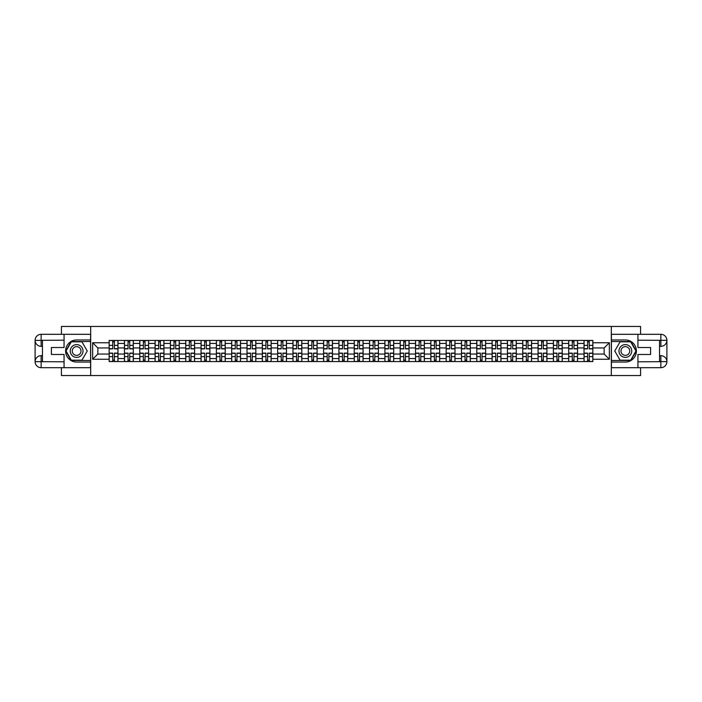 <?xml version="1.0" encoding="UTF-8"?>
<svg xmlns="http://www.w3.org/2000/svg" width="702" height="702" viewBox="0 0 702 702"><rect width="100%" height="100%" fill="white"/><g stroke="black" fill="none" stroke-linecap="round" stroke-linejoin="round"><path stroke-width="1.05" d="M61.416 367.69L61.416 375.552L640.584 375.552L640.584 367.69M640.584 334.31L640.584 326.448L61.416 326.448L61.416 334.31M124.456 361.556L124.456 343.436L117.98 343.436L117.98 361.556M117.98 343.436L117.98 340.444M124.456 343.436L124.456 340.444M133.301 340.444L133.301 361.556M139.777 361.556L139.777 340.444M148.613 340.444L148.613 361.556M155.098 361.556L155.098 340.444M163.935 340.444L163.935 361.556M170.419 361.556L170.419 340.444M179.256 340.444L179.256 361.556M185.732 361.556L185.732 340.444M194.568 340.444L194.568 361.556M201.053 361.556L201.053 340.444M209.889 340.444L209.889 361.556M216.374 361.556L216.374 340.444M225.21 340.444L225.21 361.556M231.686 361.556L231.686 340.444M240.532 340.444L240.532 361.556M247.007 361.556L247.007 340.444M255.844 340.444L255.844 361.556M262.329 361.556L262.329 340.444M271.165 340.444L271.165 361.556M277.65 361.556L277.65 340.444M286.486 340.444L286.486 361.556M292.962 361.556L292.962 340.444M301.807 340.444L301.807 361.556M308.283 361.556L308.283 340.444M317.12 340.444L317.12 361.556M323.604 361.556L323.604 340.444M332.441 340.444L332.441 361.556M338.926 361.556L338.926 340.444M347.762 340.444L347.762 361.556M354.238 361.556L354.238 340.444M363.074 340.444L363.074 361.556M369.559 361.556L369.559 340.444M378.396 340.444L378.396 361.556M384.88 361.556L384.88 340.444M393.717 340.444L393.717 361.556M400.193 361.556L400.193 340.444M409.038 340.444L409.038 361.556M415.514 361.556L415.514 340.444M424.35 340.444L424.35 361.556M430.835 361.556L430.835 340.444M439.671 340.444L439.671 361.556M446.156 361.556L446.156 340.444M454.993 340.444L454.993 361.556M461.468 361.556L461.468 340.444M470.314 340.444L470.314 361.556M476.79 361.556L476.79 340.444M485.626 340.444L485.626 361.556M492.111 361.556L492.111 340.444M500.947 340.444L500.947 361.556M507.432 361.556L507.432 340.444M516.268 340.444L516.268 361.556M522.744 361.556L522.744 340.444M531.581 340.444L531.581 361.556M538.065 361.556L538.065 340.444M546.902 340.444L546.902 361.556M553.387 361.556L553.387 340.444M562.223 340.444L562.223 361.556M568.699 361.556L568.699 340.444M577.544 340.444L577.544 361.556M584.02 361.556L584.02 340.444M584.02 354.045L577.544 354.045M568.699 354.045L562.223 354.045M553.387 354.045L546.902 354.045M538.065 354.045L531.581 354.045M522.744 354.045L516.268 354.045M507.432 354.045L500.947 354.045M492.111 354.045L485.626 354.045M476.79 354.045L470.314 354.045M461.468 354.045L454.993 354.045M446.156 354.045L439.671 354.045M430.835 354.045L424.35 354.045M415.514 354.045L409.038 354.045M400.193 354.045L393.717 354.045M384.88 354.045L378.396 354.045M369.559 354.045L363.074 354.045M354.238 354.045L347.762 354.045M338.926 354.045L332.441 354.045M323.604 354.045L317.12 354.045M308.283 354.045L301.807 354.045M292.962 354.045L286.486 354.045M277.65 354.045L271.165 354.045M262.329 354.045L255.844 354.045M247.007 354.045L240.532 354.045M231.686 354.045L225.21 354.045M216.374 354.045L209.889 354.045M201.053 354.045L194.568 354.045M185.732 354.045L179.256 354.045M170.419 354.045L163.935 354.045M155.098 354.045L148.613 354.045M139.777 354.045L133.301 354.045M124.456 354.045L117.98 354.045M584.02 347.955L577.544 347.955M568.699 347.955L562.223 347.955M553.387 347.955L546.902 347.955M538.065 347.955L531.581 347.955M522.744 347.955L516.268 347.955M507.432 347.955L500.947 347.955M492.111 347.955L485.626 347.955M476.79 347.955L470.314 347.955M461.468 347.955L454.993 347.955M446.156 347.955L439.671 347.955M430.835 347.955L424.35 347.955M415.514 347.955L409.038 347.955M400.193 347.955L393.717 347.955M384.88 347.955L378.396 347.955M369.559 347.955L363.074 347.955M354.238 347.955L347.762 347.955M338.926 347.955L332.441 347.955M323.604 347.955L317.12 347.955M308.283 347.955L301.807 347.955M292.962 347.955L286.486 347.955M277.65 347.955L271.165 347.955M262.329 347.955L255.844 347.955M247.007 347.955L240.532 347.955M231.686 347.955L225.21 347.955M216.374 347.955L209.889 347.955M201.053 347.955L194.568 347.955M185.732 347.955L179.256 347.955M170.419 347.955L163.935 347.955M155.098 347.955L148.613 347.955M139.777 347.955L133.301 347.955M124.456 347.955L117.98 347.955M97.85 354.045L109.143 354.045L109.143 347.955L97.85 347.955L97.85 354.045L92.646 359.248L92.646 342.752L109.143 342.752L109.143 347.955M592.857 347.955L592.857 354.045L604.15 354.045L604.15 347.955L592.857 347.955L592.857 340.444L109.143 340.444L109.143 342.752M592.857 342.752L609.354 342.752L609.354 359.248L592.857 359.248L592.857 354.045M109.143 354.045L109.143 361.556L592.857 361.556L592.857 359.248M109.143 359.248L92.646 359.248M611.319 375.552L611.319 326.448M90.681 375.552L90.681 326.448M114.391 360.082L112.724 360.082M112.724 341.918L114.391 341.918M129.712 360.082L128.045 360.082M128.045 341.918L129.712 341.918M145.033 360.082L143.366 360.082M143.366 341.918L145.033 341.918M160.354 360.082L158.678 360.082M158.678 341.918L160.354 341.918M175.667 360.082L173.999 360.082M173.999 341.918L175.667 341.918M190.988 360.082L189.321 360.082M189.321 341.918L190.988 341.918M206.309 360.082L204.633 360.082M204.633 341.918L206.309 341.918M221.621 360.082L219.954 360.082M219.954 341.918L221.621 341.918M236.943 360.082L235.275 360.082M235.275 341.918L236.943 341.918M252.264 360.082L250.596 360.082M250.596 341.918L252.264 341.918M267.585 360.082L265.909 360.082M265.909 341.918L267.585 341.918M282.897 360.082L281.23 360.082M281.23 341.918L282.897 341.918M298.218 360.082L296.551 360.082M296.551 341.918L298.218 341.918M313.54 360.082L311.872 360.082M311.872 341.918L313.54 341.918M328.861 360.082L327.185 360.082M327.185 341.918L328.861 341.918M344.173 360.082L342.506 360.082M342.506 341.918L344.173 341.918M359.494 360.082L357.827 360.082M357.827 341.918L359.494 341.918M374.815 360.082L373.139 360.082M373.139 341.918L374.815 341.918M390.128 360.082L388.46 360.082M388.46 341.918L390.128 341.918M405.449 360.082L403.782 360.082M403.782 341.918L405.449 341.918M420.77 360.082L419.103 360.082M419.103 341.918L420.77 341.918M436.091 360.082L434.415 360.082M434.415 341.918L436.091 341.918M451.404 360.082L449.736 360.082M449.736 341.918L451.404 341.918M466.725 360.082L465.057 360.082M465.057 341.918L466.725 341.918M482.046 360.082L480.379 360.082M480.379 341.918L482.046 341.918M497.367 360.082L495.691 360.082M495.691 341.918L497.367 341.918M512.679 360.082L511.012 360.082M511.012 341.918L512.679 341.918M528.001 360.082L526.333 360.082M526.333 341.918L528.001 341.918M543.322 360.082L541.646 360.082M541.646 341.918L543.322 341.918M558.634 360.082L556.967 360.082M556.967 341.918L558.634 341.918M573.955 360.082L572.288 360.082M572.288 341.918L573.955 341.918M589.276 360.082L587.609 360.082M587.609 341.918L589.276 341.918M92.646 342.752L97.85 347.955M604.15 354.045L609.354 359.248M604.15 347.955L609.354 342.752M114.391 348.885L114.391 340.54L117.927 340.54L117.927 348.885L114.391 348.885M112.724 341.821L114.391 341.821M115.821 340.54L109.187 340.54L109.187 348.885L112.724 348.885L112.724 340.54L111.302 340.54M112.724 353.115L112.724 361.46L109.187 361.46L109.187 353.115L112.724 353.115M114.391 360.179L112.724 360.179M111.302 361.46L117.927 361.46L117.927 353.115L114.391 353.115L114.391 361.46L115.821 361.46M129.712 348.885L129.712 340.54L133.248 340.54L133.248 348.885L129.712 348.885M128.045 341.821L129.712 341.821M131.134 340.54L124.508 340.54L124.508 348.885L128.045 348.885L128.045 340.54L126.623 340.54M145.033 348.885L145.033 340.54L148.57 340.54L148.57 348.885L145.033 348.885M143.366 341.821L145.033 341.821M146.455 340.54L139.83 340.54L139.83 348.885L143.366 348.885L143.366 340.54L141.936 340.54M42.462 346.332L41.137 346.332A6.037 6.037 0 0 1 35.1 340.347A6.037 6.037 0 0 1 41.137 334.31L90.584 334.31L90.584 339.952L76.641 339.952A11.048 11.048 0 0 0 65.593 351A11.048 11.048 0 0 0 76.641 362.048L90.584 362.048L90.584 367.69L41.137 367.69A6.037 6.037 0 0 1 35.1 361.653A6.037 6.037 0 0 1 41.137 355.668L42.462 355.668M90.584 362.048L90.584 339.952M64.066 334.31L64.066 347.516L51.404 347.516L51.404 354.484L64.066 354.484L64.066 367.69M41.137 346.332A6.037 6.037 0 0 1 35.1 340.347L41.137 340.444L41.137 346.332A6.037 6.037 0 0 1 35.1 340.347L35.1 361.653L64.066 361.802M41.137 361.802L41.137 367.69A6.037 6.037 0 0 1 35.1 361.653A6.037 6.037 0 0 1 41.137 355.668L41.137 361.556L42.462 361.556L42.462 340.444L41.137 340.444M90.584 341.523L71.165 341.523L65.698 351L71.165 360.477L90.584 360.477M659.538 355.668L660.863 355.668A6.037 6.037 0 0 1 666.9 361.653A6.037 6.037 0 0 1 660.863 367.69L611.416 367.69L611.416 362.048L625.359 362.048A11.048 11.048 0 0 0 636.407 351A11.048 11.048 0 0 0 625.359 339.952L611.416 339.952L611.416 334.31L660.863 334.31A6.037 6.037 0 0 1 666.9 340.347A6.037 6.037 0 0 1 660.863 346.332L659.538 346.332M611.416 339.952L611.416 362.048M637.934 367.69L637.934 354.484L650.596 354.484L650.596 347.516L637.934 347.516L637.934 334.31M660.863 355.668A6.037 6.037 0 0 1 666.9 361.653L660.863 361.556L660.863 355.668A6.037 6.037 0 0 1 666.9 361.653L666.9 340.347L637.934 340.198M660.863 340.198L660.863 334.31A6.037 6.037 0 0 1 666.9 340.347A6.037 6.037 0 0 1 660.863 346.332L660.863 340.444L659.538 340.444L659.538 361.556L660.863 361.556M611.416 360.477L630.835 360.477L636.302 351L630.835 341.523L611.416 341.523M70.253 351A6.379 6.379 0 0 0 76.641 357.379A6.379 6.379 0 0 0 83.02 351A6.379 6.379 0 0 0 76.641 344.621A6.379 6.379 0 0 0 70.253 351M72.271 351A4.37 4.37 0 0 0 76.641 355.37A4.37 4.37 0 0 0 81.011 351A4.37 4.37 0 0 0 76.641 346.63A4.37 4.37 0 0 0 72.271 351M81.941 341.821L87.241 351L81.941 360.179L71.341 360.179L66.032 351L71.341 341.821L81.941 341.821M618.98 351A6.379 6.379 0 0 0 625.359 357.379A6.379 6.379 0 0 0 631.747 351A6.379 6.379 0 0 0 625.359 344.621A6.379 6.379 0 0 0 618.98 351M620.989 351A4.37 4.37 0 0 0 625.359 355.37A4.37 4.37 0 0 0 629.729 351A4.37 4.37 0 0 0 625.359 346.63A4.37 4.37 0 0 0 620.989 351M630.659 341.821L635.968 351L630.659 360.179L620.059 360.179L614.759 351L620.059 341.821L630.659 341.821M128.045 353.115L128.045 361.46L124.508 361.46L124.508 353.115L128.045 353.115M129.712 360.179L128.045 360.179M126.623 361.46L133.248 361.46L133.248 353.115L129.712 353.115L129.712 361.46L131.134 361.46M143.366 353.115L143.366 361.46L139.83 361.46L139.83 353.115L143.366 353.115M145.033 360.179L143.366 360.179M141.936 361.46L148.57 361.46L148.57 353.115L145.033 353.115L145.033 361.46L146.455 361.46M160.354 348.885L160.354 340.54L163.882 340.54L163.882 348.885L160.354 348.885M158.678 341.821L160.354 341.821M161.776 340.54L155.142 340.54L155.142 348.885L158.678 348.885L158.678 340.54L157.257 340.54M175.667 348.885L175.667 340.54L179.203 340.54L179.203 348.885L175.667 348.885M173.999 341.821L175.667 341.821M177.097 340.54L170.463 340.54L170.463 348.885L173.999 348.885L173.999 340.54L172.578 340.54M190.988 348.885L190.988 340.54L194.524 340.54L194.524 348.885L190.988 348.885M189.321 341.821L190.988 341.821M192.409 340.54L185.784 340.54L185.784 348.885L189.321 348.885L189.321 340.54L187.89 340.54M158.678 353.115L158.678 361.46L155.142 361.46L155.142 353.115L158.678 353.115M160.354 360.179L158.678 360.179M157.257 361.46L163.882 361.46L163.882 353.115L160.354 353.115L160.354 361.46L161.776 361.46M173.999 353.115L173.999 361.46L170.463 361.46L170.463 353.115L173.999 353.115M175.667 360.179L173.999 360.179M172.578 361.46L179.203 361.46L179.203 353.115L175.667 353.115L175.667 361.46L177.097 361.46M189.321 353.115L189.321 361.46L185.784 361.46L185.784 353.115L189.321 353.115M190.988 360.179L189.321 360.179M187.89 361.46L194.524 361.46L194.524 353.115L190.988 353.115L190.988 361.46L192.409 361.46M206.309 348.885L206.309 340.54L209.845 340.54L209.845 348.885L206.309 348.885M204.633 341.821L206.309 341.821M207.731 340.54L201.105 340.54L201.105 348.885L204.633 348.885L204.633 340.54L203.211 340.54M204.633 353.115L204.633 361.46L201.105 361.46L201.105 353.115L204.633 353.115M206.309 360.179L204.633 360.179M203.211 361.46L209.845 361.46L209.845 353.115L206.309 353.115L206.309 361.46L207.731 361.46M221.621 348.885L221.621 340.54L225.158 340.54L225.158 348.885L221.621 348.885M219.954 341.821L221.621 341.821M223.052 340.54L216.418 340.54L216.418 348.885L219.954 348.885L219.954 340.54L218.533 340.54M219.954 353.115L219.954 361.46L216.418 361.46L216.418 353.115L219.954 353.115M221.621 360.179L219.954 360.179M218.533 361.46L225.158 361.46L225.158 353.115L221.621 353.115L221.621 361.46L223.052 361.46M236.943 348.885L236.943 340.54L240.479 340.54L240.479 348.885L236.943 348.885M235.275 341.821L236.943 341.821M238.364 340.54L231.739 340.54L231.739 348.885L235.275 348.885L235.275 340.54L233.854 340.54M235.275 353.115L235.275 361.46L231.739 361.46L231.739 353.115L235.275 353.115M236.943 360.179L235.275 360.179M233.854 361.46L240.479 361.46L240.479 353.115L236.943 353.115L236.943 361.46L238.364 361.46M252.264 348.885L252.264 340.54L255.8 340.54L255.8 348.885L252.264 348.885M250.596 341.821L252.264 341.821M253.685 340.54L247.06 340.54L247.06 348.885L250.596 348.885L250.596 340.54L249.166 340.54M250.596 353.115L250.596 361.46L247.06 361.46L247.06 353.115L250.596 353.115M252.264 360.179L250.596 360.179M249.166 361.46L255.8 361.46L255.8 353.115L252.264 353.115L252.264 361.46L253.685 361.46M267.585 348.885L267.585 340.54L271.112 340.54L271.112 348.885L267.585 348.885M265.909 341.821L267.585 341.821M269.006 340.54L262.381 340.54L262.381 348.885L265.909 348.885L265.909 340.54L264.487 340.54M265.909 353.115L265.909 361.46L262.381 361.46L262.381 353.115L265.909 353.115M267.585 360.179L265.909 360.179M264.487 361.46L271.112 361.46L271.112 353.115L267.585 353.115L267.585 361.46L269.006 361.46M282.897 348.885L282.897 340.54L286.434 340.54L286.434 348.885L282.897 348.885M281.23 341.821L282.897 341.821M284.328 340.54L277.694 340.54L277.694 348.885L281.23 348.885L281.23 340.54L279.808 340.54M281.23 353.115L281.23 361.46L277.694 361.46L277.694 353.115L281.23 353.115M282.897 360.179L281.23 360.179M279.808 361.46L286.434 361.46L286.434 353.115L282.897 353.115L282.897 361.46L284.328 361.46M298.218 348.885L298.218 340.54L301.755 340.54L301.755 348.885L298.218 348.885M296.551 341.821L298.218 341.821M299.64 340.54L293.015 340.54L293.015 348.885L296.551 348.885L296.551 340.54L295.13 340.54M296.551 353.115L296.551 361.46L293.015 361.46L293.015 353.115L296.551 353.115M298.218 360.179L296.551 360.179M295.13 361.46L301.755 361.46L301.755 353.115L298.218 353.115L298.218 361.46L299.64 361.46M313.54 348.885L313.54 340.54L317.076 340.54L317.076 348.885L313.54 348.885M311.872 341.821L313.54 341.821M314.961 340.54L308.336 340.54L308.336 348.885L311.872 348.885L311.872 340.54L310.442 340.54M311.872 353.115L311.872 361.46L308.336 361.46L308.336 353.115L311.872 353.115M313.54 360.179L311.872 360.179M310.442 361.46L317.076 361.46L317.076 353.115L313.54 353.115L313.54 361.46L314.961 361.46M328.861 348.885L328.861 340.54L332.388 340.54L332.388 348.885L328.861 348.885M327.185 341.821L328.861 341.821M330.282 340.54L323.648 340.54L323.648 348.885L327.185 348.885L327.185 340.54L325.763 340.54M327.185 353.115L327.185 361.46L323.648 361.46L323.648 353.115L327.185 353.115M328.861 360.179L327.185 360.179M325.763 361.46L332.388 361.46L332.388 353.115L328.861 353.115L328.861 361.46L330.282 361.46M344.173 348.885L344.173 340.54L347.709 340.54L347.709 348.885L344.173 348.885M342.506 341.821L344.173 341.821M345.603 340.54L338.969 340.54L338.969 348.885L342.506 348.885L342.506 340.54L341.084 340.54M342.506 353.115L342.506 361.46L338.969 361.46L338.969 353.115L342.506 353.115M344.173 360.179L342.506 360.179M341.084 361.46L347.709 361.46L347.709 353.115L344.173 353.115L344.173 361.46L345.603 361.46M359.494 348.885L359.494 340.54L363.031 340.54L363.031 348.885L359.494 348.885M357.827 341.821L359.494 341.821M360.916 340.54L354.291 340.54L354.291 348.885L357.827 348.885L357.827 340.54L356.397 340.54M357.827 353.115L357.827 361.46L354.291 361.46L354.291 353.115L357.827 353.115M359.494 360.179L357.827 360.179M356.397 361.46L363.031 361.46L363.031 353.115L359.494 353.115L359.494 361.46L360.916 361.46M374.815 348.885L374.815 340.54L378.352 340.54L378.352 348.885L374.815 348.885M373.139 341.821L374.815 341.821M376.237 340.54L369.612 340.54L369.612 348.885L373.139 348.885L373.139 340.54L371.718 340.54M373.139 353.115L373.139 361.46L369.612 361.46L369.612 353.115L373.139 353.115M374.815 360.179L373.139 360.179M371.718 361.46L378.352 361.46L378.352 353.115L374.815 353.115L374.815 361.46L376.237 361.46M390.128 348.885L390.128 340.54L393.664 340.54L393.664 348.885L390.128 348.885M388.46 341.821L390.128 341.821M391.558 340.54L384.924 340.54L384.924 348.885L388.46 348.885L388.46 340.54L387.039 340.54M388.46 353.115L388.46 361.46L384.924 361.46L384.924 353.115L388.46 353.115M390.128 360.179L388.46 360.179M387.039 361.46L393.664 361.46L393.664 353.115L390.128 353.115L390.128 361.46L391.558 361.46M405.449 348.885L405.449 340.54L408.985 340.54L408.985 348.885L405.449 348.885M403.782 341.821L405.449 341.821M406.87 340.54L400.245 340.54L400.245 348.885L403.782 348.885L403.782 340.54L402.36 340.54M403.782 353.115L403.782 361.46L400.245 361.46L400.245 353.115L403.782 353.115M405.449 360.179L403.782 360.179M402.36 361.46L408.985 361.46L408.985 353.115L405.449 353.115L405.449 361.46L406.87 361.46M420.77 348.885L420.77 340.54L424.306 340.54L424.306 348.885L420.77 348.885M419.103 341.821L420.77 341.821M422.192 340.54L415.566 340.54L415.566 348.885L419.103 348.885L419.103 340.54L417.672 340.54M419.103 353.115L419.103 361.46L415.566 361.46L415.566 353.115L419.103 353.115M420.77 360.179L419.103 360.179M417.672 361.46L424.306 361.46L424.306 353.115L420.77 353.115L420.77 361.46L422.192 361.46M436.091 348.885L436.091 340.54L439.619 340.54L439.619 348.885L436.091 348.885M434.415 341.821L436.091 341.821M437.513 340.54L430.888 340.54L430.888 348.885L434.415 348.885L434.415 340.54L432.994 340.54M434.415 353.115L434.415 361.46L430.888 361.46L430.888 353.115L434.415 353.115M436.091 360.179L434.415 360.179M432.994 361.46L439.619 361.46L439.619 353.115L436.091 353.115L436.091 361.46L437.513 361.46M451.404 348.885L451.404 340.54L454.94 340.54L454.94 348.885L451.404 348.885M449.736 341.821L451.404 341.821M452.834 340.54L446.2 340.54L446.2 348.885L449.736 348.885L449.736 340.54L448.315 340.54M449.736 353.115L449.736 361.46L446.2 361.46L446.2 353.115L449.736 353.115M451.404 360.179L449.736 360.179M448.315 361.46L454.94 361.46L454.94 353.115L451.404 353.115L451.404 361.46L452.834 361.46M466.725 348.885L466.725 340.54L470.261 340.54L470.261 348.885L466.725 348.885M465.057 341.821L466.725 341.821M468.146 340.54L461.521 340.54L461.521 348.885L465.057 348.885L465.057 340.54L463.636 340.54M465.057 353.115L465.057 361.46L461.521 361.46L461.521 353.115L465.057 353.115M466.725 360.179L465.057 360.179M463.636 361.46L470.261 361.46L470.261 353.115L466.725 353.115L466.725 361.46L468.146 361.46M482.046 348.885L482.046 340.54L485.582 340.54L485.582 348.885L482.046 348.885M480.379 341.821L482.046 341.821M483.467 340.54L476.842 340.54L476.842 348.885L480.379 348.885L480.379 340.54L478.948 340.54M480.379 353.115L480.379 361.46L476.842 361.46L476.842 353.115L480.379 353.115M482.046 360.179L480.379 360.179M478.948 361.46L485.582 361.46L485.582 353.115L482.046 353.115L482.046 361.46L483.467 361.46M497.367 348.885L497.367 340.54L500.895 340.54L500.895 348.885L497.367 348.885M495.691 341.821L497.367 341.821M498.789 340.54L492.155 340.54L492.155 348.885L495.691 348.885L495.691 340.54L494.269 340.54M495.691 353.115L495.691 361.46L492.155 361.46L492.155 353.115L495.691 353.115M497.367 360.179L495.691 360.179M494.269 361.46L500.895 361.46L500.895 353.115L497.367 353.115L497.367 361.46L498.789 361.46M512.679 348.885L512.679 340.54L516.216 340.54L516.216 348.885L512.679 348.885M511.012 341.821L512.679 341.821M514.11 340.54L507.476 340.54L507.476 348.885L511.012 348.885L511.012 340.54L509.591 340.54M511.012 353.115L511.012 361.46L507.476 361.46L507.476 353.115L511.012 353.115M512.679 360.179L511.012 360.179M509.591 361.46L516.216 361.46L516.216 353.115L512.679 353.115L512.679 361.46L514.11 361.46M528.001 348.885L528.001 340.54L531.537 340.54L531.537 348.885L528.001 348.885M526.333 341.821L528.001 341.821M529.422 340.54L522.797 340.54L522.797 348.885L526.333 348.885L526.333 340.54L524.903 340.54M526.333 353.115L526.333 361.46L522.797 361.46L522.797 353.115L526.333 353.115M528.001 360.179L526.333 360.179M524.903 361.46L531.537 361.46L531.537 353.115L528.001 353.115L528.001 361.46L529.422 361.46M543.322 348.885L543.322 340.54L546.858 340.54L546.858 348.885L543.322 348.885M541.646 341.821L543.322 341.821M544.743 340.54L538.118 340.54L538.118 348.885L541.646 348.885L541.646 340.54L540.224 340.54M541.646 353.115L541.646 361.46L538.118 361.46L538.118 353.115L541.646 353.115M543.322 360.179L541.646 360.179M540.224 361.46L546.858 361.46L546.858 353.115L543.322 353.115L543.322 361.46L544.743 361.46M558.634 348.885L558.634 340.54L562.17 340.54L562.17 348.885L558.634 348.885M556.967 341.821L558.634 341.821M560.064 340.54L553.43 340.54L553.43 348.885L556.967 348.885L556.967 340.54L555.545 340.54M556.967 353.115L556.967 361.46L553.43 361.46L553.43 353.115L556.967 353.115M558.634 360.179L556.967 360.179M555.545 361.46L562.17 361.46L562.17 353.115L558.634 353.115L558.634 361.46L560.064 361.46M573.955 348.885L573.955 340.54L577.492 340.54L577.492 348.885L573.955 348.885M572.288 341.821L573.955 341.821M575.377 340.54L568.752 340.54L568.752 348.885L572.288 348.885L572.288 340.54L570.866 340.54M572.288 353.115L572.288 361.46L568.752 361.46L568.752 353.115L572.288 353.115M573.955 360.179L572.288 360.179M570.866 361.46L577.492 361.46L577.492 353.115L573.955 353.115L573.955 361.46L575.377 361.46M589.276 348.885L589.276 340.54L592.813 340.54L592.813 348.885L589.276 348.885M587.609 341.821L589.276 341.821M590.698 340.54L584.073 340.54L584.073 348.885L587.609 348.885L587.609 340.54L586.179 340.54M587.609 353.115L587.609 361.46L584.073 361.46L584.073 353.115L587.609 353.115M589.276 360.179L587.609 360.179M586.179 361.46L592.813 361.46L592.813 353.115L589.276 353.115L589.276 361.46L590.698 361.46M568.699 343.436L562.223 343.436M553.387 343.436L546.902 343.436M538.065 343.436L531.581 343.436M522.744 343.436L516.268 343.436M507.432 343.436L500.947 343.436M492.111 343.436L485.626 343.436M476.79 343.436L470.314 343.436M461.468 343.436L454.993 343.436M446.156 343.436L439.671 343.436M430.835 343.436L424.35 343.436M415.514 343.436L409.038 343.436M400.193 343.436L393.717 343.436M384.88 343.436L378.396 343.436M369.559 343.436L363.074 343.436M354.238 343.436L347.762 343.436M338.926 343.436L332.441 343.436M323.604 343.436L317.12 343.436M308.283 343.436L301.807 343.436M292.962 343.436L286.486 343.436M277.65 343.436L271.165 343.436M262.329 343.436L255.844 343.436M247.007 343.436L240.532 343.436M231.686 343.436L225.21 343.436M216.374 343.436L209.889 343.436M201.053 343.436L194.568 343.436M185.732 343.436L179.256 343.436M170.419 343.436L163.935 343.436M155.098 343.436L148.613 343.436M139.777 343.436L133.301 343.436M584.02 343.436L577.544 343.436M568.699 358.564L562.223 358.564M553.387 358.564L546.902 358.564M538.065 358.564L531.581 358.564M522.744 358.564L516.268 358.564M507.432 358.564L500.947 358.564M492.111 358.564L485.626 358.564M476.79 358.564L470.314 358.564M461.468 358.564L454.993 358.564M446.156 358.564L439.671 358.564M430.835 358.564L424.35 358.564M415.514 358.564L409.038 358.564M400.193 358.564L393.717 358.564M384.88 358.564L378.396 358.564M369.559 358.564L363.074 358.564M354.238 358.564L347.762 358.564M338.926 358.564L332.441 358.564M323.604 358.564L317.12 358.564M308.283 358.564L301.807 358.564M292.962 358.564L286.486 358.564M277.65 358.564L271.165 358.564M262.329 358.564L255.844 358.564M247.007 358.564L240.532 358.564M231.686 358.564L225.21 358.564M216.374 358.564L209.889 358.564M201.053 358.564L194.568 358.564M185.732 358.564L179.256 358.564M170.419 358.564L163.935 358.564M155.098 358.564L148.613 358.564M139.777 358.564L133.301 358.564M124.456 358.564L117.98 358.564M584.02 358.564L577.544 358.564M114.391 348.683L117.927 348.683M114.391 345.366L117.927 345.366M109.187 348.683L112.724 348.683M109.187 345.366L112.724 345.366M112.724 353.317L109.187 353.317M112.724 356.634L109.187 356.634M117.927 353.317L114.391 353.317M117.927 356.634L114.391 356.634M129.712 348.683L133.248 348.683M129.712 345.366L133.248 345.366M124.508 348.683L128.045 348.683M124.508 345.366L128.045 345.366M145.033 348.683L148.57 348.683M145.033 345.366L148.57 345.366M139.83 348.683L143.366 348.683M139.83 345.366L143.366 345.366M64.066 340.198L40.997 340.303M35.1 361.653A6.037 6.037 0 0 1 41.137 355.668M35.1 340.347A6.037 6.037 0 0 1 41.137 334.31L41.137 340.198M637.934 361.802L661.003 361.697M666.9 340.347A6.037 6.037 0 0 1 660.863 346.332M666.9 361.653A6.037 6.037 0 0 1 660.863 367.69L660.863 361.802M128.045 353.317L124.508 353.317M128.045 356.634L124.508 356.634M133.248 353.317L129.712 353.317M133.248 356.634L129.712 356.634M143.366 353.317L139.83 353.317M143.366 356.634L139.83 356.634M148.57 353.317L145.033 353.317M148.57 356.634L145.033 356.634M160.354 348.683L163.882 348.683M160.354 345.366L163.882 345.366M155.142 348.683L158.678 348.683M155.142 345.366L158.678 345.366M175.667 348.683L179.203 348.683M175.667 345.366L179.203 345.366M170.463 348.683L173.999 348.683M170.463 345.366L173.999 345.366M190.988 348.683L194.524 348.683M190.988 345.366L194.524 345.366M185.784 348.683L189.321 348.683M185.784 345.366L189.321 345.366M158.678 353.317L155.142 353.317M158.678 356.634L155.142 356.634M163.882 353.317L160.354 353.317M163.882 356.634L160.354 356.634M173.999 353.317L170.463 353.317M173.999 356.634L170.463 356.634M179.203 353.317L175.667 353.317M179.203 356.634L175.667 356.634M189.321 353.317L185.784 353.317M189.321 356.634L185.784 356.634M194.524 353.317L190.988 353.317M194.524 356.634L190.988 356.634M206.309 348.683L209.845 348.683M206.309 345.366L209.845 345.366M201.105 348.683L204.633 348.683M201.105 345.366L204.633 345.366M204.633 353.317L201.105 353.317M204.633 356.634L201.105 356.634M209.845 353.317L206.309 353.317M209.845 356.634L206.309 356.634M221.621 348.683L225.158 348.683M221.621 345.366L225.158 345.366M216.418 348.683L219.954 348.683M216.418 345.366L219.954 345.366M219.954 353.317L216.418 353.317M219.954 356.634L216.418 356.634M225.158 353.317L221.621 353.317M225.158 356.634L221.621 356.634M236.943 348.683L240.479 348.683M236.943 345.366L240.479 345.366M231.739 348.683L235.275 348.683M231.739 345.366L235.275 345.366M235.275 353.317L231.739 353.317M235.275 356.634L231.739 356.634M240.479 353.317L236.943 353.317M240.479 356.634L236.943 356.634M252.264 348.683L255.8 348.683M252.264 345.366L255.8 345.366M247.06 348.683L250.596 348.683M247.06 345.366L250.596 345.366M250.596 353.317L247.06 353.317M250.596 356.634L247.06 356.634M255.8 353.317L252.264 353.317M255.8 356.634L252.264 356.634M267.585 348.683L271.112 348.683M267.585 345.366L271.112 345.366M262.381 348.683L265.909 348.683M262.381 345.366L265.909 345.366M265.909 353.317L262.381 353.317M265.909 356.634L262.381 356.634M271.112 353.317L267.585 353.317M271.112 356.634L267.585 356.634M282.897 348.683L286.434 348.683M282.897 345.366L286.434 345.366M277.694 348.683L281.23 348.683M277.694 345.366L281.23 345.366M281.23 353.317L277.694 353.317M281.23 356.634L277.694 356.634M286.434 353.317L282.897 353.317M286.434 356.634L282.897 356.634M298.218 348.683L301.755 348.683M298.218 345.366L301.755 345.366M293.015 348.683L296.551 348.683M293.015 345.366L296.551 345.366M296.551 353.317L293.015 353.317M296.551 356.634L293.015 356.634M301.755 353.317L298.218 353.317M301.755 356.634L298.218 356.634M313.54 348.683L317.076 348.683M313.54 345.366L317.076 345.366M308.336 348.683L311.872 348.683M308.336 345.366L311.872 345.366M311.872 353.317L308.336 353.317M311.872 356.634L308.336 356.634M317.076 353.317L313.54 353.317M317.076 356.634L313.54 356.634M328.861 348.683L332.388 348.683M328.861 345.366L332.388 345.366M323.648 348.683L327.185 348.683M323.648 345.366L327.185 345.366M327.185 353.317L323.648 353.317M327.185 356.634L323.648 356.634M332.388 353.317L328.861 353.317M332.388 356.634L328.861 356.634M344.173 348.683L347.709 348.683M344.173 345.366L347.709 345.366M338.969 348.683L342.506 348.683M338.969 345.366L342.506 345.366M342.506 353.317L338.969 353.317M342.506 356.634L338.969 356.634M347.709 353.317L344.173 353.317M347.709 356.634L344.173 356.634M359.494 348.683L363.031 348.683M359.494 345.366L363.031 345.366M354.291 348.683L357.827 348.683M354.291 345.366L357.827 345.366M357.827 353.317L354.291 353.317M357.827 356.634L354.291 356.634M363.031 353.317L359.494 353.317M363.031 356.634L359.494 356.634M374.815 348.683L378.352 348.683M374.815 345.366L378.352 345.366M369.612 348.683L373.139 348.683M369.612 345.366L373.139 345.366M373.139 353.317L369.612 353.317M373.139 356.634L369.612 356.634M378.352 353.317L374.815 353.317M378.352 356.634L374.815 356.634M390.128 348.683L393.664 348.683M390.128 345.366L393.664 345.366M384.924 348.683L388.46 348.683M384.924 345.366L388.46 345.366M388.46 353.317L384.924 353.317M388.46 356.634L384.924 356.634M393.664 353.317L390.128 353.317M393.664 356.634L390.128 356.634M405.449 348.683L408.985 348.683M405.449 345.366L408.985 345.366M400.245 348.683L403.782 348.683M400.245 345.366L403.782 345.366M403.782 353.317L400.245 353.317M403.782 356.634L400.245 356.634M408.985 353.317L405.449 353.317M408.985 356.634L405.449 356.634M420.77 348.683L424.306 348.683M420.77 345.366L424.306 345.366M415.566 348.683L419.103 348.683M415.566 345.366L419.103 345.366M419.103 353.317L415.566 353.317M419.103 356.634L415.566 356.634M424.306 353.317L420.77 353.317M424.306 356.634L420.77 356.634M436.091 348.683L439.619 348.683M436.091 345.366L439.619 345.366M430.888 348.683L434.415 348.683M430.888 345.366L434.415 345.366M434.415 353.317L430.888 353.317M434.415 356.634L430.888 356.634M439.619 353.317L436.091 353.317M439.619 356.634L436.091 356.634M451.404 348.683L454.94 348.683M451.404 345.366L454.94 345.366M446.2 348.683L449.736 348.683M446.2 345.366L449.736 345.366M449.736 353.317L446.2 353.317M449.736 356.634L446.2 356.634M454.94 353.317L451.404 353.317M454.94 356.634L451.404 356.634M466.725 348.683L470.261 348.683M466.725 345.366L470.261 345.366M461.521 348.683L465.057 348.683M461.521 345.366L465.057 345.366M465.057 353.317L461.521 353.317M465.057 356.634L461.521 356.634M470.261 353.317L466.725 353.317M470.261 356.634L466.725 356.634M482.046 348.683L485.582 348.683M482.046 345.366L485.582 345.366M476.842 348.683L480.379 348.683M476.842 345.366L480.379 345.366M480.379 353.317L476.842 353.317M480.379 356.634L476.842 356.634M485.582 353.317L482.046 353.317M485.582 356.634L482.046 356.634M497.367 348.683L500.895 348.683M497.367 345.366L500.895 345.366M492.155 348.683L495.691 348.683M492.155 345.366L495.691 345.366M495.691 353.317L492.155 353.317M495.691 356.634L492.155 356.634M500.895 353.317L497.367 353.317M500.895 356.634L497.367 356.634M512.679 348.683L516.216 348.683M512.679 345.366L516.216 345.366M507.476 348.683L511.012 348.683M507.476 345.366L511.012 345.366M511.012 353.317L507.476 353.317M511.012 356.634L507.476 356.634M516.216 353.317L512.679 353.317M516.216 356.634L512.679 356.634M528.001 348.683L531.537 348.683M528.001 345.366L531.537 345.366M522.797 348.683L526.333 348.683M522.797 345.366L526.333 345.366M526.333 353.317L522.797 353.317M526.333 356.634L522.797 356.634M531.537 353.317L528.001 353.317M531.537 356.634L528.001 356.634M543.322 348.683L546.858 348.683M543.322 345.366L546.858 345.366M538.118 348.683L541.646 348.683M538.118 345.366L541.646 345.366M541.646 353.317L538.118 353.317M541.646 356.634L538.118 356.634M546.858 353.317L543.322 353.317M546.858 356.634L543.322 356.634M558.634 348.683L562.17 348.683M558.634 345.366L562.17 345.366M553.43 348.683L556.967 348.683M553.43 345.366L556.967 345.366M556.967 353.317L553.43 353.317M556.967 356.634L553.43 356.634M562.17 353.317L558.634 353.317M562.17 356.634L558.634 356.634M573.955 348.683L577.492 348.683M573.955 345.366L577.492 345.366M568.752 348.683L572.288 348.683M568.752 345.366L572.288 345.366M572.288 353.317L568.752 353.317M572.288 356.634L568.752 356.634M577.492 353.317L573.955 353.317M577.492 356.634L573.955 356.634M589.276 348.683L592.813 348.683M589.276 345.366L592.813 345.366M584.073 348.683L587.609 348.683M584.073 345.366L587.609 345.366M587.609 353.317L584.073 353.317M587.609 356.634L584.073 356.634M592.813 353.317L589.276 353.317M592.813 356.634L589.276 356.634"/></g></svg>
